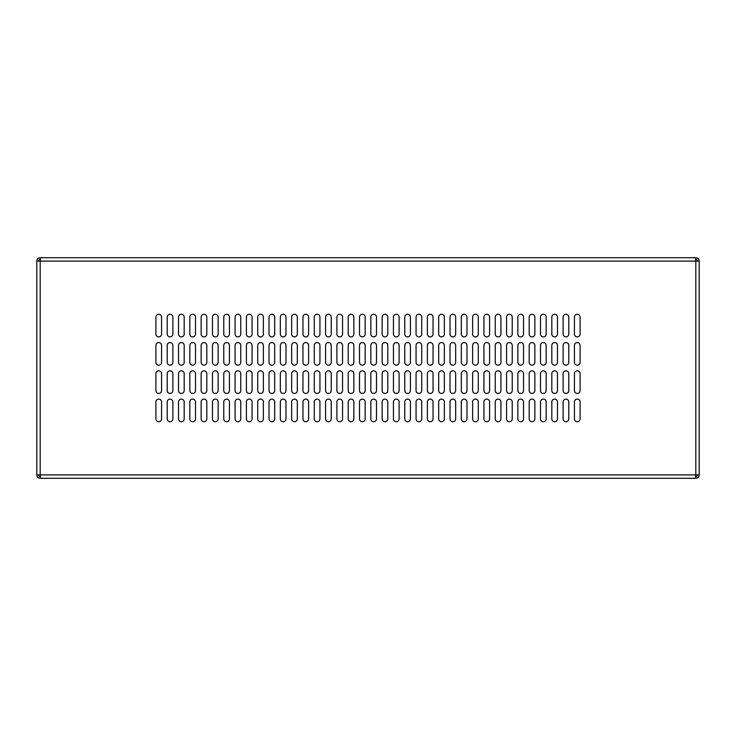 <?xml version="1.0" encoding="UTF-8"?>
<svg xmlns="http://www.w3.org/2000/svg" width="736" height="736" viewBox="0 0 736 736"><rect width="100%" height="100%" fill="white"/><g stroke="black" fill="none" stroke-linecap="round" stroke-linejoin="round"><path stroke-width="1.1" d="M172.877 317.096A2.824 2.824 0 0 0 170.053 314.272A2.824 2.824 0 0 0 167.219 317.096L167.219 334.061A2.824 2.824 0 0 0 170.053 336.895A2.824 2.824 0 0 0 172.877 334.061L172.877 317.096M172.877 373.658A2.824 2.824 0 0 0 170.053 370.824A2.824 2.824 0 0 0 167.219 373.658L167.219 390.623A2.824 2.824 0 0 0 170.053 393.447A2.824 2.824 0 0 0 172.877 390.623L172.877 373.658M172.877 345.377A2.824 2.824 0 0 0 170.053 342.553A2.824 2.824 0 0 0 167.219 345.377L167.219 362.342A2.824 2.824 0 0 0 170.053 365.176A2.824 2.824 0 0 0 172.877 362.342L172.877 345.377M172.877 401.939A2.824 2.824 0 0 0 170.053 399.105A2.824 2.824 0 0 0 167.219 401.939L167.219 418.904A2.824 2.824 0 0 0 170.053 421.728A2.824 2.824 0 0 0 172.877 418.904L172.877 401.939M161.561 401.939A2.824 2.824 0 0 0 158.737 399.105A2.824 2.824 0 0 0 155.912 401.939L155.912 418.904A2.824 2.824 0 0 0 158.737 421.728A2.824 2.824 0 0 0 161.561 418.904L161.561 401.939M161.561 317.096A2.824 2.824 0 0 0 158.737 314.272A2.824 2.824 0 0 0 155.912 317.096L155.912 334.061A2.824 2.824 0 0 0 158.737 336.895A2.824 2.824 0 0 0 161.561 334.061L161.561 317.096M161.561 373.658A2.824 2.824 0 0 0 158.737 370.824A2.824 2.824 0 0 0 155.912 373.658L155.912 390.623A2.824 2.824 0 0 0 158.737 393.447A2.824 2.824 0 0 0 161.561 390.623L161.561 373.658M161.561 345.377A2.824 2.824 0 0 0 158.737 342.553A2.824 2.824 0 0 0 155.912 345.377L155.912 362.342A2.824 2.824 0 0 0 158.737 365.176A2.824 2.824 0 0 0 161.561 362.342L161.561 345.377M40.305 259.412L40.195 257.71A3.395 3.395 0 0 0 36.8 261.105L36.8 474.895L695.695 474.895L695.695 478.29L40.195 478.29L40.305 476.588M695.695 476.588L695.805 478.29A3.395 3.395 0 0 0 699.2 474.895L695.695 474.895M699.2 474.895L699.2 261.105L40.305 261.105L40.305 257.71L695.695 257.71L695.695 261.105M36.8 261.105L40.305 261.105M184.184 401.939A2.824 2.824 0 0 0 181.36 399.105A2.824 2.824 0 0 0 178.535 401.939L178.535 418.904A2.824 2.824 0 0 0 181.36 421.728A2.824 2.824 0 0 0 184.184 418.904L184.184 401.939M195.5 401.939A2.824 2.824 0 0 0 192.676 399.105A2.824 2.824 0 0 0 189.842 401.939L189.842 418.904A2.824 2.824 0 0 0 192.676 421.728A2.824 2.824 0 0 0 195.5 418.904L195.5 401.939M206.816 401.939A2.824 2.824 0 0 0 203.982 399.105A2.824 2.824 0 0 0 201.158 401.939L201.158 418.904A2.824 2.824 0 0 0 203.982 421.728A2.824 2.824 0 0 0 206.816 418.904L206.816 401.939M218.123 401.939A2.824 2.824 0 0 0 215.298 399.105A2.824 2.824 0 0 0 212.465 401.939L212.465 418.904A2.824 2.824 0 0 0 215.298 421.728A2.824 2.824 0 0 0 218.123 418.904L218.123 401.939M229.439 401.939A2.824 2.824 0 0 0 226.605 399.105A2.824 2.824 0 0 0 223.781 401.939L223.781 418.904A2.824 2.824 0 0 0 226.605 421.728A2.824 2.824 0 0 0 229.439 418.904L229.439 401.939M240.746 401.939A2.824 2.824 0 0 0 237.921 399.105A2.824 2.824 0 0 0 235.088 401.939L235.088 418.904A2.824 2.824 0 0 0 237.921 421.728A2.824 2.824 0 0 0 240.746 418.904L240.746 401.939M252.062 401.939A2.824 2.824 0 0 0 249.228 399.105A2.824 2.824 0 0 0 246.404 401.939L246.404 418.904A2.824 2.824 0 0 0 249.228 421.728A2.824 2.824 0 0 0 252.062 418.904L252.062 401.939M263.368 401.939A2.824 2.824 0 0 0 260.544 399.105A2.824 2.824 0 0 0 257.71 401.939L257.71 418.904A2.824 2.824 0 0 0 260.544 421.728A2.824 2.824 0 0 0 263.368 418.904L263.368 401.939M274.684 401.939A2.824 2.824 0 0 0 271.851 399.105A2.824 2.824 0 0 0 269.026 401.939L269.026 418.904A2.824 2.824 0 0 0 271.851 421.728A2.824 2.824 0 0 0 274.684 418.904L274.684 401.939M285.991 401.939A2.824 2.824 0 0 0 283.167 399.105A2.824 2.824 0 0 0 280.333 401.939L280.333 418.904A2.824 2.824 0 0 0 283.167 421.728A2.824 2.824 0 0 0 285.991 418.904L285.991 401.939M297.307 401.939A2.824 2.824 0 0 0 294.474 399.105A2.824 2.824 0 0 0 291.649 401.939L291.649 418.904A2.824 2.824 0 0 0 294.474 421.728A2.824 2.824 0 0 0 297.307 418.904L297.307 401.939M308.614 401.939A2.824 2.824 0 0 0 305.79 399.105A2.824 2.824 0 0 0 302.956 401.939L302.956 418.904A2.824 2.824 0 0 0 305.79 421.728A2.824 2.824 0 0 0 308.614 418.904L308.614 401.939M319.93 401.939A2.824 2.824 0 0 0 317.096 399.105A2.824 2.824 0 0 0 314.272 401.939L314.272 418.904A2.824 2.824 0 0 0 317.096 421.728A2.824 2.824 0 0 0 319.93 418.904L319.93 401.939M331.237 401.939A2.824 2.824 0 0 0 328.412 399.105A2.824 2.824 0 0 0 325.579 401.939L325.579 418.904A2.824 2.824 0 0 0 328.412 421.728A2.824 2.824 0 0 0 331.237 418.904L331.237 401.939M342.553 401.939A2.824 2.824 0 0 0 339.719 399.105A2.824 2.824 0 0 0 336.895 401.939L336.895 418.904A2.824 2.824 0 0 0 339.719 421.728A2.824 2.824 0 0 0 342.553 418.904L342.553 401.939M353.86 401.939A2.824 2.824 0 0 0 351.035 399.105A2.824 2.824 0 0 0 348.202 401.939L348.202 418.904A2.824 2.824 0 0 0 351.035 421.728A2.824 2.824 0 0 0 353.86 418.904L353.86 401.939M365.176 401.939A2.824 2.824 0 0 0 362.342 399.105A2.824 2.824 0 0 0 359.518 401.939L359.518 418.904A2.824 2.824 0 0 0 362.342 421.728A2.824 2.824 0 0 0 365.176 418.904L365.176 401.939M184.184 345.377A2.824 2.824 0 0 0 181.36 342.553A2.824 2.824 0 0 0 178.535 345.377L178.535 362.342A2.824 2.824 0 0 0 181.36 365.176A2.824 2.824 0 0 0 184.184 362.342L184.184 345.377M195.5 345.377A2.824 2.824 0 0 0 192.676 342.553A2.824 2.824 0 0 0 189.842 345.377L189.842 362.342A2.824 2.824 0 0 0 192.676 365.176A2.824 2.824 0 0 0 195.5 362.342L195.5 345.377M206.816 345.377A2.824 2.824 0 0 0 203.982 342.553A2.824 2.824 0 0 0 201.158 345.377L201.158 362.342A2.824 2.824 0 0 0 203.982 365.176A2.824 2.824 0 0 0 206.816 362.342L206.816 345.377M218.123 345.377A2.824 2.824 0 0 0 215.298 342.553A2.824 2.824 0 0 0 212.465 345.377L212.465 362.342A2.824 2.824 0 0 0 215.298 365.176A2.824 2.824 0 0 0 218.123 362.342L218.123 345.377M229.439 345.377A2.824 2.824 0 0 0 226.605 342.553A2.824 2.824 0 0 0 223.781 345.377L223.781 362.342A2.824 2.824 0 0 0 226.605 365.176A2.824 2.824 0 0 0 229.439 362.342L229.439 345.377M240.746 345.377A2.824 2.824 0 0 0 237.921 342.553A2.824 2.824 0 0 0 235.088 345.377L235.088 362.342A2.824 2.824 0 0 0 237.921 365.176A2.824 2.824 0 0 0 240.746 362.342L240.746 345.377M252.062 345.377A2.824 2.824 0 0 0 249.228 342.553A2.824 2.824 0 0 0 246.404 345.377L246.404 362.342A2.824 2.824 0 0 0 249.228 365.176A2.824 2.824 0 0 0 252.062 362.342L252.062 345.377M263.368 345.377A2.824 2.824 0 0 0 260.544 342.553A2.824 2.824 0 0 0 257.71 345.377L257.71 362.342A2.824 2.824 0 0 0 260.544 365.176A2.824 2.824 0 0 0 263.368 362.342L263.368 345.377M274.684 345.377A2.824 2.824 0 0 0 271.851 342.553A2.824 2.824 0 0 0 269.026 345.377L269.026 362.342A2.824 2.824 0 0 0 271.851 365.176A2.824 2.824 0 0 0 274.684 362.342L274.684 345.377M285.991 345.377A2.824 2.824 0 0 0 283.167 342.553A2.824 2.824 0 0 0 280.333 345.377L280.333 362.342A2.824 2.824 0 0 0 283.167 365.176A2.824 2.824 0 0 0 285.991 362.342L285.991 345.377M297.307 345.377A2.824 2.824 0 0 0 294.474 342.553A2.824 2.824 0 0 0 291.649 345.377L291.649 362.342A2.824 2.824 0 0 0 294.474 365.176A2.824 2.824 0 0 0 297.307 362.342L297.307 345.377M308.614 345.377A2.824 2.824 0 0 0 305.79 342.553A2.824 2.824 0 0 0 302.956 345.377L302.956 362.342A2.824 2.824 0 0 0 305.79 365.176A2.824 2.824 0 0 0 308.614 362.342L308.614 345.377M319.93 345.377A2.824 2.824 0 0 0 317.096 342.553A2.824 2.824 0 0 0 314.272 345.377L314.272 362.342A2.824 2.824 0 0 0 317.096 365.176A2.824 2.824 0 0 0 319.93 362.342L319.93 345.377M331.237 345.377A2.824 2.824 0 0 0 328.412 342.553A2.824 2.824 0 0 0 325.579 345.377L325.579 362.342A2.824 2.824 0 0 0 328.412 365.176A2.824 2.824 0 0 0 331.237 362.342L331.237 345.377M342.553 345.377A2.824 2.824 0 0 0 339.719 342.553A2.824 2.824 0 0 0 336.895 345.377L336.895 362.342A2.824 2.824 0 0 0 339.719 365.176A2.824 2.824 0 0 0 342.553 362.342L342.553 345.377M353.86 345.377A2.824 2.824 0 0 0 351.035 342.553A2.824 2.824 0 0 0 348.202 345.377L348.202 362.342A2.824 2.824 0 0 0 351.035 365.176A2.824 2.824 0 0 0 353.86 362.342L353.86 345.377M365.176 345.377A2.824 2.824 0 0 0 362.342 342.553A2.824 2.824 0 0 0 359.518 345.377L359.518 362.342A2.824 2.824 0 0 0 362.342 365.176A2.824 2.824 0 0 0 365.176 362.342L365.176 345.377M184.184 373.658A2.824 2.824 0 0 0 181.36 370.824A2.824 2.824 0 0 0 178.535 373.658L178.535 390.623A2.824 2.824 0 0 0 181.36 393.447A2.824 2.824 0 0 0 184.184 390.623L184.184 373.658M195.5 373.658A2.824 2.824 0 0 0 192.676 370.824A2.824 2.824 0 0 0 189.842 373.658L189.842 390.623A2.824 2.824 0 0 0 192.676 393.447A2.824 2.824 0 0 0 195.5 390.623L195.5 373.658M206.816 373.658A2.824 2.824 0 0 0 203.982 370.824A2.824 2.824 0 0 0 201.158 373.658L201.158 390.623A2.824 2.824 0 0 0 203.982 393.447A2.824 2.824 0 0 0 206.816 390.623L206.816 373.658M218.123 373.658A2.824 2.824 0 0 0 215.298 370.824A2.824 2.824 0 0 0 212.465 373.658L212.465 390.623A2.824 2.824 0 0 0 215.298 393.447A2.824 2.824 0 0 0 218.123 390.623L218.123 373.658M229.439 373.658A2.824 2.824 0 0 0 226.605 370.824A2.824 2.824 0 0 0 223.781 373.658L223.781 390.623A2.824 2.824 0 0 0 226.605 393.447A2.824 2.824 0 0 0 229.439 390.623L229.439 373.658M240.746 373.658A2.824 2.824 0 0 0 237.921 370.824A2.824 2.824 0 0 0 235.088 373.658L235.088 390.623A2.824 2.824 0 0 0 237.921 393.447A2.824 2.824 0 0 0 240.746 390.623L240.746 373.658M252.062 373.658A2.824 2.824 0 0 0 249.228 370.824A2.824 2.824 0 0 0 246.404 373.658L246.404 390.623A2.824 2.824 0 0 0 249.228 393.447A2.824 2.824 0 0 0 252.062 390.623L252.062 373.658M263.368 373.658A2.824 2.824 0 0 0 260.544 370.824A2.824 2.824 0 0 0 257.71 373.658L257.71 390.623A2.824 2.824 0 0 0 260.544 393.447A2.824 2.824 0 0 0 263.368 390.623L263.368 373.658M274.684 373.658A2.824 2.824 0 0 0 271.851 370.824A2.824 2.824 0 0 0 269.026 373.658L269.026 390.623A2.824 2.824 0 0 0 271.851 393.447A2.824 2.824 0 0 0 274.684 390.623L274.684 373.658M285.991 373.658A2.824 2.824 0 0 0 283.167 370.824A2.824 2.824 0 0 0 280.333 373.658L280.333 390.623A2.824 2.824 0 0 0 283.167 393.447A2.824 2.824 0 0 0 285.991 390.623L285.991 373.658M297.307 373.658A2.824 2.824 0 0 0 294.474 370.824A2.824 2.824 0 0 0 291.649 373.658L291.649 390.623A2.824 2.824 0 0 0 294.474 393.447A2.824 2.824 0 0 0 297.307 390.623L297.307 373.658M308.614 373.658A2.824 2.824 0 0 0 305.79 370.824A2.824 2.824 0 0 0 302.956 373.658L302.956 390.623A2.824 2.824 0 0 0 305.79 393.447A2.824 2.824 0 0 0 308.614 390.623L308.614 373.658M319.93 373.658A2.824 2.824 0 0 0 317.096 370.824A2.824 2.824 0 0 0 314.272 373.658L314.272 390.623A2.824 2.824 0 0 0 317.096 393.447A2.824 2.824 0 0 0 319.93 390.623L319.93 373.658M331.237 373.658A2.824 2.824 0 0 0 328.412 370.824A2.824 2.824 0 0 0 325.579 373.658L325.579 390.623A2.824 2.824 0 0 0 328.412 393.447A2.824 2.824 0 0 0 331.237 390.623L331.237 373.658M342.553 373.658A2.824 2.824 0 0 0 339.719 370.824A2.824 2.824 0 0 0 336.895 373.658L336.895 390.623A2.824 2.824 0 0 0 339.719 393.447A2.824 2.824 0 0 0 342.553 390.623L342.553 373.658M353.86 373.658A2.824 2.824 0 0 0 351.035 370.824A2.824 2.824 0 0 0 348.202 373.658L348.202 390.623A2.824 2.824 0 0 0 351.035 393.447A2.824 2.824 0 0 0 353.86 390.623L353.86 373.658M365.176 373.658A2.824 2.824 0 0 0 362.342 370.824A2.824 2.824 0 0 0 359.518 373.658L359.518 390.623A2.824 2.824 0 0 0 362.342 393.447A2.824 2.824 0 0 0 365.176 390.623L365.176 373.658M184.184 317.096A2.824 2.824 0 0 0 181.36 314.272A2.824 2.824 0 0 0 178.535 317.096L178.535 334.061A2.824 2.824 0 0 0 181.36 336.895A2.824 2.824 0 0 0 184.184 334.061L184.184 317.096M195.5 317.096A2.824 2.824 0 0 0 192.676 314.272A2.824 2.824 0 0 0 189.842 317.096L189.842 334.061A2.824 2.824 0 0 0 192.676 336.895A2.824 2.824 0 0 0 195.5 334.061L195.5 317.096M206.816 317.096A2.824 2.824 0 0 0 203.982 314.272A2.824 2.824 0 0 0 201.158 317.096L201.158 334.061A2.824 2.824 0 0 0 203.982 336.895A2.824 2.824 0 0 0 206.816 334.061L206.816 317.096M218.123 317.096A2.824 2.824 0 0 0 215.298 314.272A2.824 2.824 0 0 0 212.465 317.096L212.465 334.061A2.824 2.824 0 0 0 215.298 336.895A2.824 2.824 0 0 0 218.123 334.061L218.123 317.096M229.439 317.096A2.824 2.824 0 0 0 226.605 314.272A2.824 2.824 0 0 0 223.781 317.096L223.781 334.061A2.824 2.824 0 0 0 226.605 336.895A2.824 2.824 0 0 0 229.439 334.061L229.439 317.096M240.746 317.096A2.824 2.824 0 0 0 237.921 314.272A2.824 2.824 0 0 0 235.088 317.096L235.088 334.061A2.824 2.824 0 0 0 237.921 336.895A2.824 2.824 0 0 0 240.746 334.061L240.746 317.096M252.062 317.096A2.824 2.824 0 0 0 249.228 314.272A2.824 2.824 0 0 0 246.404 317.096L246.404 334.061A2.824 2.824 0 0 0 249.228 336.895A2.824 2.824 0 0 0 252.062 334.061L252.062 317.096M263.368 317.096A2.824 2.824 0 0 0 260.544 314.272A2.824 2.824 0 0 0 257.71 317.096L257.71 334.061A2.824 2.824 0 0 0 260.544 336.895A2.824 2.824 0 0 0 263.368 334.061L263.368 317.096M274.684 317.096A2.824 2.824 0 0 0 271.851 314.272A2.824 2.824 0 0 0 269.026 317.096L269.026 334.061A2.824 2.824 0 0 0 271.851 336.895A2.824 2.824 0 0 0 274.684 334.061L274.684 317.096M285.991 317.096A2.824 2.824 0 0 0 283.167 314.272A2.824 2.824 0 0 0 280.333 317.096L280.333 334.061A2.824 2.824 0 0 0 283.167 336.895A2.824 2.824 0 0 0 285.991 334.061L285.991 317.096M297.307 317.096A2.824 2.824 0 0 0 294.474 314.272A2.824 2.824 0 0 0 291.649 317.096L291.649 334.061A2.824 2.824 0 0 0 294.474 336.895A2.824 2.824 0 0 0 297.307 334.061L297.307 317.096M308.614 317.096A2.824 2.824 0 0 0 305.79 314.272A2.824 2.824 0 0 0 302.956 317.096L302.956 334.061A2.824 2.824 0 0 0 305.79 336.895A2.824 2.824 0 0 0 308.614 334.061L308.614 317.096M319.93 317.096A2.824 2.824 0 0 0 317.096 314.272A2.824 2.824 0 0 0 314.272 317.096L314.272 334.061A2.824 2.824 0 0 0 317.096 336.895A2.824 2.824 0 0 0 319.93 334.061L319.93 317.096M331.237 317.096A2.824 2.824 0 0 0 328.412 314.272A2.824 2.824 0 0 0 325.579 317.096L325.579 334.061A2.824 2.824 0 0 0 328.412 336.895A2.824 2.824 0 0 0 331.237 334.061L331.237 317.096M342.553 317.096A2.824 2.824 0 0 0 339.719 314.272A2.824 2.824 0 0 0 336.895 317.096L336.895 334.061A2.824 2.824 0 0 0 339.719 336.895A2.824 2.824 0 0 0 342.553 334.061L342.553 317.096M353.86 317.096A2.824 2.824 0 0 0 351.035 314.272A2.824 2.824 0 0 0 348.202 317.096L348.202 334.061A2.824 2.824 0 0 0 351.035 336.895A2.824 2.824 0 0 0 353.86 334.061L353.86 317.096M365.176 317.096A2.824 2.824 0 0 0 362.342 314.272A2.824 2.824 0 0 0 359.518 317.096L359.518 334.061A2.824 2.824 0 0 0 362.342 336.895A2.824 2.824 0 0 0 365.176 334.061L365.176 317.096M574.439 362.342L574.439 345.377A2.824 2.824 0 0 1 577.263 342.553A2.824 2.824 0 0 1 580.088 345.377L580.088 362.342A2.824 2.824 0 0 1 577.263 365.176A2.824 2.824 0 0 1 574.439 362.342M382.14 390.623L382.14 373.658A2.824 2.824 0 0 1 384.965 370.824A2.824 2.824 0 0 1 387.798 373.658L387.798 390.623A2.824 2.824 0 0 1 384.965 393.447A2.824 2.824 0 0 1 382.14 390.623M382.14 334.061L382.14 317.096A2.824 2.824 0 0 1 384.965 314.272A2.824 2.824 0 0 1 387.798 317.096L387.798 334.061A2.824 2.824 0 0 1 384.965 336.895A2.824 2.824 0 0 1 382.14 334.061M382.14 418.904L382.14 401.939A2.824 2.824 0 0 1 384.965 399.105A2.824 2.824 0 0 1 387.798 401.939L387.798 418.904A2.824 2.824 0 0 1 384.965 421.728A2.824 2.824 0 0 1 382.14 418.904M370.824 362.342L370.824 345.377A2.824 2.824 0 0 1 373.658 342.553A2.824 2.824 0 0 1 376.482 345.377L376.482 362.342A2.824 2.824 0 0 1 373.658 365.176A2.824 2.824 0 0 1 370.824 362.342M393.447 390.623L393.447 373.658A2.824 2.824 0 0 1 396.281 370.824A2.824 2.824 0 0 1 399.105 373.658L399.105 390.623A2.824 2.824 0 0 1 396.281 393.447A2.824 2.824 0 0 1 393.447 390.623M393.447 334.061L393.447 317.096A2.824 2.824 0 0 1 396.281 314.272A2.824 2.824 0 0 1 399.105 317.096L399.105 334.061A2.824 2.824 0 0 1 396.281 336.895A2.824 2.824 0 0 1 393.447 334.061M393.447 418.904L393.447 401.939A2.824 2.824 0 0 1 396.281 399.105A2.824 2.824 0 0 1 399.105 401.939L399.105 418.904A2.824 2.824 0 0 1 396.281 421.728A2.824 2.824 0 0 1 393.447 418.904M382.14 362.342L382.14 345.377A2.824 2.824 0 0 1 384.965 342.553A2.824 2.824 0 0 1 387.798 345.377L387.798 362.342A2.824 2.824 0 0 1 384.965 365.176A2.824 2.824 0 0 1 382.14 362.342M370.824 390.623L370.824 373.658A2.824 2.824 0 0 1 373.658 370.824A2.824 2.824 0 0 1 376.482 373.658L376.482 390.623A2.824 2.824 0 0 1 373.658 393.447A2.824 2.824 0 0 1 370.824 390.623M370.824 334.061L370.824 317.096A2.824 2.824 0 0 1 373.658 314.272A2.824 2.824 0 0 1 376.482 317.096L376.482 334.061A2.824 2.824 0 0 1 373.658 336.895A2.824 2.824 0 0 1 370.824 334.061M370.824 418.904L370.824 401.939A2.824 2.824 0 0 1 373.658 399.105A2.824 2.824 0 0 1 376.482 401.939L376.482 418.904A2.824 2.824 0 0 1 373.658 421.728A2.824 2.824 0 0 1 370.824 418.904M517.877 390.623L517.877 373.658A2.824 2.824 0 0 1 520.702 370.824A2.824 2.824 0 0 1 523.535 373.658L523.535 390.623A2.824 2.824 0 0 1 520.702 393.447A2.824 2.824 0 0 1 517.877 390.623M517.877 334.061L517.877 317.096A2.824 2.824 0 0 1 520.702 314.272A2.824 2.824 0 0 1 523.535 317.096L523.535 334.061A2.824 2.824 0 0 1 520.702 336.895A2.824 2.824 0 0 1 517.877 334.061M517.877 418.904L517.877 401.939A2.824 2.824 0 0 1 520.702 399.105A2.824 2.824 0 0 1 523.535 401.939L523.535 418.904A2.824 2.824 0 0 1 520.702 421.728A2.824 2.824 0 0 1 517.877 418.904M506.561 362.342L506.561 345.377A2.824 2.824 0 0 1 509.395 342.553A2.824 2.824 0 0 1 512.219 345.377L512.219 362.342A2.824 2.824 0 0 1 509.395 365.176A2.824 2.824 0 0 1 506.561 362.342M529.184 390.623L529.184 373.658A2.824 2.824 0 0 1 532.018 370.824A2.824 2.824 0 0 1 534.842 373.658L534.842 390.623A2.824 2.824 0 0 1 532.018 393.447A2.824 2.824 0 0 1 529.184 390.623M529.184 334.061L529.184 317.096A2.824 2.824 0 0 1 532.018 314.272A2.824 2.824 0 0 1 534.842 317.096L534.842 334.061A2.824 2.824 0 0 1 532.018 336.895A2.824 2.824 0 0 1 529.184 334.061M529.184 418.904L529.184 401.939A2.824 2.824 0 0 1 532.018 399.105A2.824 2.824 0 0 1 534.842 401.939L534.842 418.904A2.824 2.824 0 0 1 532.018 421.728A2.824 2.824 0 0 1 529.184 418.904M517.877 362.342L517.877 345.377A2.824 2.824 0 0 1 520.702 342.553A2.824 2.824 0 0 1 523.535 345.377L523.535 362.342A2.824 2.824 0 0 1 520.702 365.176A2.824 2.824 0 0 1 517.877 362.342M495.254 390.623L495.254 373.658A2.824 2.824 0 0 1 498.079 370.824A2.824 2.824 0 0 1 500.912 373.658L500.912 390.623A2.824 2.824 0 0 1 498.079 393.447A2.824 2.824 0 0 1 495.254 390.623M495.254 334.061L495.254 317.096A2.824 2.824 0 0 1 498.079 314.272A2.824 2.824 0 0 1 500.912 317.096L500.912 334.061A2.824 2.824 0 0 1 498.079 336.895A2.824 2.824 0 0 1 495.254 334.061M495.254 418.904L495.254 401.939A2.824 2.824 0 0 1 498.079 399.105A2.824 2.824 0 0 1 500.912 401.939L500.912 418.904A2.824 2.824 0 0 1 498.079 421.728A2.824 2.824 0 0 1 495.254 418.904M483.938 362.342L483.938 345.377A2.824 2.824 0 0 1 486.772 342.553A2.824 2.824 0 0 1 489.596 345.377L489.596 362.342A2.824 2.824 0 0 1 486.772 365.176A2.824 2.824 0 0 1 483.938 362.342M506.561 390.623L506.561 373.658A2.824 2.824 0 0 1 509.395 370.824A2.824 2.824 0 0 1 512.219 373.658L512.219 390.623A2.824 2.824 0 0 1 509.395 393.447A2.824 2.824 0 0 1 506.561 390.623M506.561 334.061L506.561 317.096A2.824 2.824 0 0 1 509.395 314.272A2.824 2.824 0 0 1 512.219 317.096L512.219 334.061A2.824 2.824 0 0 1 509.395 336.895A2.824 2.824 0 0 1 506.561 334.061M506.561 418.904L506.561 401.939A2.824 2.824 0 0 1 509.395 399.105A2.824 2.824 0 0 1 512.219 401.939L512.219 418.904A2.824 2.824 0 0 1 509.395 421.728A2.824 2.824 0 0 1 506.561 418.904M495.254 362.342L495.254 345.377A2.824 2.824 0 0 1 498.079 342.553A2.824 2.824 0 0 1 500.912 345.377L500.912 362.342A2.824 2.824 0 0 1 498.079 365.176A2.824 2.824 0 0 1 495.254 362.342M563.123 390.623L563.123 373.658A2.824 2.824 0 0 1 565.947 370.824A2.824 2.824 0 0 1 568.781 373.658L568.781 390.623A2.824 2.824 0 0 1 565.947 393.447A2.824 2.824 0 0 1 563.123 390.623M563.123 334.061L563.123 317.096A2.824 2.824 0 0 1 565.947 314.272A2.824 2.824 0 0 1 568.781 317.096L568.781 334.061A2.824 2.824 0 0 1 565.947 336.895A2.824 2.824 0 0 1 563.123 334.061M563.123 418.904L563.123 401.939A2.824 2.824 0 0 1 565.947 399.105A2.824 2.824 0 0 1 568.781 401.939L568.781 418.904A2.824 2.824 0 0 1 565.947 421.728A2.824 2.824 0 0 1 563.123 418.904M551.816 362.342L551.816 345.377A2.824 2.824 0 0 1 554.64 342.553A2.824 2.824 0 0 1 557.465 345.377L557.465 362.342A2.824 2.824 0 0 1 554.64 365.176A2.824 2.824 0 0 1 551.816 362.342M574.439 390.623L574.439 373.658A2.824 2.824 0 0 1 577.263 370.824A2.824 2.824 0 0 1 580.088 373.658L580.088 390.623A2.824 2.824 0 0 1 577.263 393.447A2.824 2.824 0 0 1 574.439 390.623M574.439 334.061L574.439 317.096A2.824 2.824 0 0 1 577.263 314.272A2.824 2.824 0 0 1 580.088 317.096L580.088 334.061A2.824 2.824 0 0 1 577.263 336.895A2.824 2.824 0 0 1 574.439 334.061M574.439 418.904L574.439 401.939A2.824 2.824 0 0 1 577.263 399.105A2.824 2.824 0 0 1 580.088 401.939L580.088 418.904A2.824 2.824 0 0 1 577.263 421.728A2.824 2.824 0 0 1 574.439 418.904M563.123 362.342L563.123 345.377A2.824 2.824 0 0 1 565.947 342.553A2.824 2.824 0 0 1 568.781 345.377L568.781 362.342A2.824 2.824 0 0 1 565.947 365.176A2.824 2.824 0 0 1 563.123 362.342M540.5 390.623L540.5 373.658A2.824 2.824 0 0 1 543.324 370.824A2.824 2.824 0 0 1 546.158 373.658L546.158 390.623A2.824 2.824 0 0 1 543.324 393.447A2.824 2.824 0 0 1 540.5 390.623M540.5 334.061L540.5 317.096A2.824 2.824 0 0 1 543.324 314.272A2.824 2.824 0 0 1 546.158 317.096L546.158 334.061A2.824 2.824 0 0 1 543.324 336.895A2.824 2.824 0 0 1 540.5 334.061M540.5 418.904L540.5 401.939A2.824 2.824 0 0 1 543.324 399.105A2.824 2.824 0 0 1 546.158 401.939L546.158 418.904A2.824 2.824 0 0 1 543.324 421.728A2.824 2.824 0 0 1 540.5 418.904M529.184 362.342L529.184 345.377A2.824 2.824 0 0 1 532.018 342.553A2.824 2.824 0 0 1 534.842 345.377L534.842 362.342A2.824 2.824 0 0 1 532.018 365.176A2.824 2.824 0 0 1 529.184 362.342M551.816 390.623L551.816 373.658A2.824 2.824 0 0 1 554.64 370.824A2.824 2.824 0 0 1 557.465 373.658L557.465 390.623A2.824 2.824 0 0 1 554.64 393.447A2.824 2.824 0 0 1 551.816 390.623M551.816 334.061L551.816 317.096A2.824 2.824 0 0 1 554.64 314.272A2.824 2.824 0 0 1 557.465 317.096L557.465 334.061A2.824 2.824 0 0 1 554.64 336.895A2.824 2.824 0 0 1 551.816 334.061M551.816 418.904L551.816 401.939A2.824 2.824 0 0 1 554.64 399.105A2.824 2.824 0 0 1 557.465 401.939L557.465 418.904A2.824 2.824 0 0 1 554.64 421.728A2.824 2.824 0 0 1 551.816 418.904M540.5 362.342L540.5 345.377A2.824 2.824 0 0 1 543.324 342.553A2.824 2.824 0 0 1 546.158 345.377L546.158 362.342A2.824 2.824 0 0 1 543.324 365.176A2.824 2.824 0 0 1 540.5 362.342M427.386 390.623L427.386 373.658A2.824 2.824 0 0 1 430.21 370.824A2.824 2.824 0 0 1 433.044 373.658L433.044 390.623A2.824 2.824 0 0 1 430.21 393.447A2.824 2.824 0 0 1 427.386 390.623M427.386 334.061L427.386 317.096A2.824 2.824 0 0 1 430.21 314.272A2.824 2.824 0 0 1 433.044 317.096L433.044 334.061A2.824 2.824 0 0 1 430.21 336.895A2.824 2.824 0 0 1 427.386 334.061M427.386 418.904L427.386 401.939A2.824 2.824 0 0 1 430.21 399.105A2.824 2.824 0 0 1 433.044 401.939L433.044 418.904A2.824 2.824 0 0 1 430.21 421.728A2.824 2.824 0 0 1 427.386 418.904M416.07 362.342L416.07 345.377A2.824 2.824 0 0 1 418.904 342.553A2.824 2.824 0 0 1 421.728 345.377L421.728 362.342A2.824 2.824 0 0 1 418.904 365.176A2.824 2.824 0 0 1 416.07 362.342M438.693 390.623L438.693 373.658A2.824 2.824 0 0 1 441.526 370.824A2.824 2.824 0 0 1 444.351 373.658L444.351 390.623A2.824 2.824 0 0 1 441.526 393.447A2.824 2.824 0 0 1 438.693 390.623M438.693 334.061L438.693 317.096A2.824 2.824 0 0 1 441.526 314.272A2.824 2.824 0 0 1 444.351 317.096L444.351 334.061A2.824 2.824 0 0 1 441.526 336.895A2.824 2.824 0 0 1 438.693 334.061M438.693 418.904L438.693 401.939A2.824 2.824 0 0 1 441.526 399.105A2.824 2.824 0 0 1 444.351 401.939L444.351 418.904A2.824 2.824 0 0 1 441.526 421.728A2.824 2.824 0 0 1 438.693 418.904M427.386 362.342L427.386 345.377A2.824 2.824 0 0 1 430.21 342.553A2.824 2.824 0 0 1 433.044 345.377L433.044 362.342A2.824 2.824 0 0 1 430.21 365.176A2.824 2.824 0 0 1 427.386 362.342M404.763 390.623L404.763 373.658A2.824 2.824 0 0 1 407.588 370.824A2.824 2.824 0 0 1 410.421 373.658L410.421 390.623A2.824 2.824 0 0 1 407.588 393.447A2.824 2.824 0 0 1 404.763 390.623M404.763 334.061L404.763 317.096A2.824 2.824 0 0 1 407.588 314.272A2.824 2.824 0 0 1 410.421 317.096L410.421 334.061A2.824 2.824 0 0 1 407.588 336.895A2.824 2.824 0 0 1 404.763 334.061M404.763 418.904L404.763 401.939A2.824 2.824 0 0 1 407.588 399.105A2.824 2.824 0 0 1 410.421 401.939L410.421 418.904A2.824 2.824 0 0 1 407.588 421.728A2.824 2.824 0 0 1 404.763 418.904M393.447 362.342L393.447 345.377A2.824 2.824 0 0 1 396.281 342.553A2.824 2.824 0 0 1 399.105 345.377L399.105 362.342A2.824 2.824 0 0 1 396.281 365.176A2.824 2.824 0 0 1 393.447 362.342M416.07 390.623L416.07 373.658A2.824 2.824 0 0 1 418.904 370.824A2.824 2.824 0 0 1 421.728 373.658L421.728 390.623A2.824 2.824 0 0 1 418.904 393.447A2.824 2.824 0 0 1 416.07 390.623M416.07 334.061L416.07 317.096A2.824 2.824 0 0 1 418.904 314.272A2.824 2.824 0 0 1 421.728 317.096L421.728 334.061A2.824 2.824 0 0 1 418.904 336.895A2.824 2.824 0 0 1 416.07 334.061M416.07 418.904L416.07 401.939A2.824 2.824 0 0 1 418.904 399.105A2.824 2.824 0 0 1 421.728 401.939L421.728 418.904A2.824 2.824 0 0 1 418.904 421.728A2.824 2.824 0 0 1 416.07 418.904M404.763 362.342L404.763 345.377A2.824 2.824 0 0 1 407.588 342.553A2.824 2.824 0 0 1 410.421 345.377L410.421 362.342A2.824 2.824 0 0 1 407.588 365.176A2.824 2.824 0 0 1 404.763 362.342M472.632 390.623L472.632 373.658A2.824 2.824 0 0 1 475.456 370.824A2.824 2.824 0 0 1 478.29 373.658L478.29 390.623A2.824 2.824 0 0 1 475.456 393.447A2.824 2.824 0 0 1 472.632 390.623M472.632 334.061L472.632 317.096A2.824 2.824 0 0 1 475.456 314.272A2.824 2.824 0 0 1 478.29 317.096L478.29 334.061A2.824 2.824 0 0 1 475.456 336.895A2.824 2.824 0 0 1 472.632 334.061M472.632 418.904L472.632 401.939A2.824 2.824 0 0 1 475.456 399.105A2.824 2.824 0 0 1 478.29 401.939L478.29 418.904A2.824 2.824 0 0 1 475.456 421.728A2.824 2.824 0 0 1 472.632 418.904M461.316 362.342L461.316 345.377A2.824 2.824 0 0 1 464.149 342.553A2.824 2.824 0 0 1 466.974 345.377L466.974 362.342A2.824 2.824 0 0 1 464.149 365.176A2.824 2.824 0 0 1 461.316 362.342M483.938 390.623L483.938 373.658A2.824 2.824 0 0 1 486.772 370.824A2.824 2.824 0 0 1 489.596 373.658L489.596 390.623A2.824 2.824 0 0 1 486.772 393.447A2.824 2.824 0 0 1 483.938 390.623M483.938 334.061L483.938 317.096A2.824 2.824 0 0 1 486.772 314.272A2.824 2.824 0 0 1 489.596 317.096L489.596 334.061A2.824 2.824 0 0 1 486.772 336.895A2.824 2.824 0 0 1 483.938 334.061M483.938 418.904L483.938 401.939A2.824 2.824 0 0 1 486.772 399.105A2.824 2.824 0 0 1 489.596 401.939L489.596 418.904A2.824 2.824 0 0 1 486.772 421.728A2.824 2.824 0 0 1 483.938 418.904M472.632 362.342L472.632 345.377A2.824 2.824 0 0 1 475.456 342.553A2.824 2.824 0 0 1 478.29 345.377L478.29 362.342A2.824 2.824 0 0 1 475.456 365.176A2.824 2.824 0 0 1 472.632 362.342M450.009 390.623L450.009 373.658A2.824 2.824 0 0 1 452.833 370.824A2.824 2.824 0 0 1 455.667 373.658L455.667 390.623A2.824 2.824 0 0 1 452.833 393.447A2.824 2.824 0 0 1 450.009 390.623M450.009 334.061L450.009 317.096A2.824 2.824 0 0 1 452.833 314.272A2.824 2.824 0 0 1 455.667 317.096L455.667 334.061A2.824 2.824 0 0 1 452.833 336.895A2.824 2.824 0 0 1 450.009 334.061M450.009 418.904L450.009 401.939A2.824 2.824 0 0 1 452.833 399.105A2.824 2.824 0 0 1 455.667 401.939L455.667 418.904A2.824 2.824 0 0 1 452.833 421.728A2.824 2.824 0 0 1 450.009 418.904M438.693 362.342L438.693 345.377A2.824 2.824 0 0 1 441.526 342.553A2.824 2.824 0 0 1 444.351 345.377L444.351 362.342A2.824 2.824 0 0 1 441.526 365.176A2.824 2.824 0 0 1 438.693 362.342M461.316 390.623L461.316 373.658A2.824 2.824 0 0 1 464.149 370.824A2.824 2.824 0 0 1 466.974 373.658L466.974 390.623A2.824 2.824 0 0 1 464.149 393.447A2.824 2.824 0 0 1 461.316 390.623M461.316 334.061L461.316 317.096A2.824 2.824 0 0 1 464.149 314.272A2.824 2.824 0 0 1 466.974 317.096L466.974 334.061A2.824 2.824 0 0 1 464.149 336.895A2.824 2.824 0 0 1 461.316 334.061M461.316 418.904L461.316 401.939A2.824 2.824 0 0 1 464.149 399.105A2.824 2.824 0 0 1 466.974 401.939L466.974 418.904A2.824 2.824 0 0 1 464.149 421.728A2.824 2.824 0 0 1 461.316 418.904M450.009 362.342L450.009 345.377A2.824 2.824 0 0 1 452.833 342.553A2.824 2.824 0 0 1 455.667 345.377L455.667 362.342A2.824 2.824 0 0 1 452.833 365.176A2.824 2.824 0 0 1 450.009 362.342M660.965 478.29L665.491 478.29M638.342 478.29L642.868 478.29M685.63 257.71L695.805 257.71L695.695 259.412M695.805 478.29L685.63 478.29M40.305 478.29L40.305 474.895M40.195 259.412A1.693 1.693 0 0 0 38.493 261.105M697.507 261.105A1.693 1.693 0 0 0 695.805 259.412M699.2 261.105A3.395 3.395 0 0 0 695.805 257.71M38.493 474.895A1.693 1.693 0 0 0 40.195 476.588M36.8 474.895A3.395 3.395 0 0 0 40.195 478.29M695.805 476.588A1.693 1.693 0 0 0 697.507 474.895M695.805 474.895L695.805 261.105M40.195 261.105L40.195 474.895"/></g></svg>
